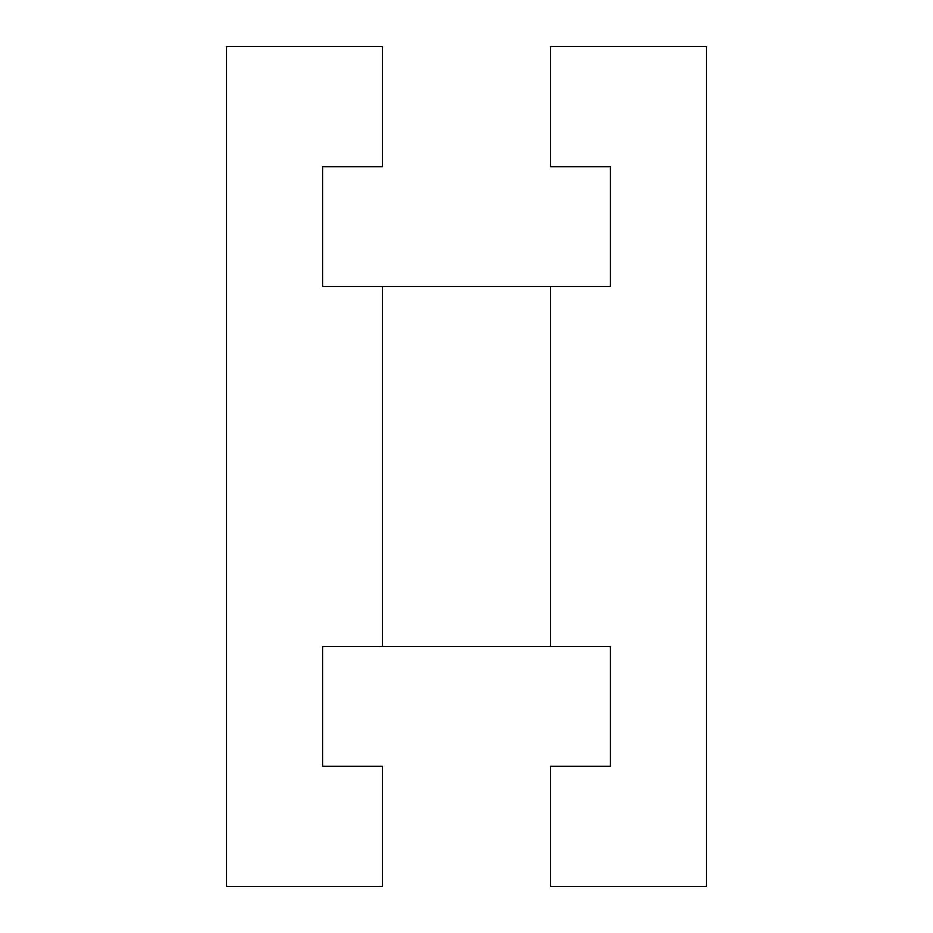 <?xml version="1.0" encoding="UTF-8"?>
<svg xmlns="http://www.w3.org/2000/svg" width="933" height="933" viewBox="0 0 933 933"><rect width="100%" height="100%" fill="white"/><g stroke="black" fill="none" stroke-linecap="round" stroke-linejoin="round"><path stroke-width="1.4" d="M550.47 286.559L322.55 286.559L322.55 166.61L382.53 166.61L382.53 46.65L226.591 46.65L226.591 886.35L382.53 886.35L382.53 766.39L322.55 766.39L322.55 646.441L610.45 646.441L610.45 766.39L550.47 766.39L550.47 886.35L706.409 886.35L706.409 46.65L550.47 46.65L550.47 166.61L610.45 166.61L610.45 286.559L550.47 286.559L550.47 646.441M382.53 646.441L382.53 286.559"/></g></svg>
